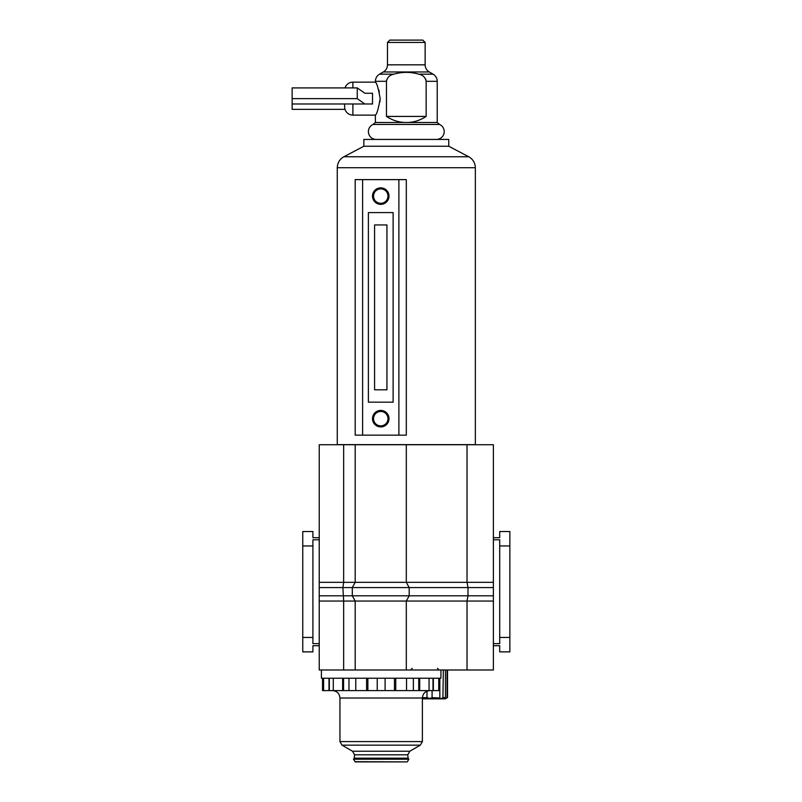 <?xml version="1.0" encoding="UTF-8"?>
<svg xmlns="http://www.w3.org/2000/svg" width="802" height="802" viewBox="0 0 802 802"><rect width="100%" height="100%" fill="white"/><g stroke="black" fill="none" stroke-linecap="round" stroke-linejoin="round"><path stroke-width="1.2" d="M468.719 156.751L448.759 146.235L363.857 146.235L343.898 156.751L468.719 156.751C472.939 159.177 475.155 162.836 475.345 167.708L475.345 444.639L337.271 444.639L337.271 167.708C337.462 162.836 339.667 159.177 343.898 156.751M387.967 196.099A7.208 7.208 0 0 0 380.75 188.891A7.208 7.208 0 0 0 373.542 196.099A7.208 7.208 0 0 0 380.75 203.317A7.208 7.208 0 0 0 387.967 196.099M372.509 196.099A8.241 8.241 0 0 1 380.75 187.858A8.241 8.241 0 0 1 389 196.099A8.241 8.241 0 0 1 380.75 204.35A8.241 8.241 0 0 1 372.509 196.099M387.967 418.674A7.208 7.208 0 0 0 380.75 411.456A7.208 7.208 0 0 0 373.542 418.674A7.208 7.208 0 0 0 380.75 425.882A7.208 7.208 0 0 0 387.967 418.674M372.509 418.674A8.241 8.241 0 0 1 380.75 410.423A8.241 8.241 0 0 1 389 418.674A8.241 8.241 0 0 1 380.75 426.915A8.241 8.241 0 0 1 372.509 418.674M363.857 146.235L363.857 139.428L448.759 139.428L448.759 146.235M362.614 435.155L406.303 435.155L406.303 179.618L355.196 179.618L355.196 435.155L362.614 435.155L362.614 179.618M374.574 224.951L374.574 389.822L386.935 389.822L386.935 224.951L374.574 224.951M368.389 212.59L368.389 402.183L393.12 402.183L393.12 212.59L368.389 212.59M437.22 122.475L406.303 122.475C399.376 122.556 392.759 120.541 386.464 116.42L386.464 81.313C387.246 77.383 389.702 74.997 393.822 74.175C402.143 71.779 410.464 71.779 418.784 74.175C422.915 75.007 425.371 77.383 426.153 81.313L426.153 116.42C419.857 120.541 413.241 122.556 406.303 122.475L375.396 122.475L373.05 124.44A7.83 7.83 0 0 0 376.218 139.428L436.398 139.428A7.83 7.83 0 0 0 439.566 124.44L437.22 122.475L437.22 81.313A8.241 8.241 0 0 0 433.09 74.175L429.27 71.969A8.241 8.241 0 0 1 425.14 64.832L425.14 42.446L422.794 40.1L389.822 40.1L387.466 42.446L425.14 42.446M426.002 80.06L425.541 78.807M393.822 74.175L379.526 74.175L383.346 71.969L429.27 71.969M373.05 124.44L439.566 124.44M380.158 98.626C378.464 108.661 376.87 114.155 375.396 115.117C376.88 114.155 378.464 108.651 380.158 98.626C378.474 88.621 376.88 83.117 375.396 82.145C376.88 83.107 378.464 88.601 380.158 98.626L379.958 101.834M372.529 98.626L372.529 103.989L364.87 103.989L357.261 98.626L357.261 87.909L364.87 93.273L372.529 93.273L372.529 98.626M352.89 87.909L352.89 82.145A8.241 8.241 90 0 0 345.03 87.909M352.89 103.989L352.89 115.117A8.241 8.241 90 0 1 344.649 106.866L344.649 103.989M387.466 42.446L387.466 64.832A8.241 8.241 0 0 1 383.346 71.969M379.376 92.2L378.604 89.483M375.567 82.466L375.396 81.313L386.464 81.313L386.624 80.02M386.464 116.42L426.153 116.42M357.261 87.909L292.139 87.909L292.139 109.343L345.03 109.343M292.139 98.626L357.261 98.626M364.87 93.273L372.529 93.273M292.139 103.989L364.87 103.989M440.93 669.991L440.93 678.231L321.401 678.231L321.401 669.991M493.38 582.342L493.38 587.575L467.997 587.575L467.025 582.342L493.38 582.342L493.38 444.739L467.025 444.739L467.025 582.342L406.303 582.342L406.303 444.739L319.236 444.739L319.236 669.991L467.025 669.991L467.025 601.049L493.38 601.049L493.38 669.991L467.025 669.991M467.025 444.739L406.303 444.739M406.303 669.991L406.303 601.049L467.025 601.049L467.997 595.816L467.997 587.575L342.895 587.575L343.657 582.342L343.657 444.739M493.38 587.575L493.38 595.816L352.309 595.816L352.309 587.575L355.196 582.342L355.196 444.739M493.38 595.816L493.38 601.049M343.657 669.991L343.657 601.049L342.895 587.575L319.236 587.575M355.196 669.991L355.196 601.049L352.309 595.816L319.236 595.816M319.236 645.7L312.91 645.7L312.91 651.876L302.755 651.876L302.755 531.525L312.91 531.525L312.91 537.701L319.236 537.701M302.755 545.951L312.91 545.951L312.91 539.776L319.236 539.776M302.755 637.45L312.91 637.45L312.91 545.951M319.236 643.625L312.91 643.625L312.91 637.45M493.38 645.7L499.706 645.7L499.706 651.876L509.861 651.876L509.861 531.525L499.706 531.525L499.706 537.701L493.38 537.701M509.861 545.951L499.706 545.951L499.706 539.776L493.38 539.776M509.861 637.45L499.706 637.45L499.706 545.951M493.38 643.625L499.706 643.625L499.706 637.45M409.19 595.816L406.303 601.049L409.19 595.816L409.19 587.575L406.303 582.342L319.236 582.342M409.19 587.575L406.303 582.342M342.013 745.158L420.318 745.158L409.812 751.233L352.519 751.233L342.013 745.158L339.948 741.589L339.948 698.011C339.507 693.509 337.04 691.033 332.529 690.592L381.161 690.592L332.529 690.592M408.158 758.602L407.747 754.802L409.812 751.233M407.747 754.802L354.584 754.802L352.519 751.233M354.163 758.602L354.584 754.802M407.406 761.689L408.84 759.223L408.479 758.602L353.852 758.602L353.492 759.223L355.276 761.9L407.045 761.9L354.925 761.689M412.9 690.592L429.802 690.592C425.291 691.033 422.824 693.509 422.383 698.011L422.383 741.589L339.948 741.589M322.534 678.231L322.534 690.592L439.797 690.592L439.797 678.231M329.331 678.231L329.331 690.592M432.99 678.231L432.99 690.592M445.461 669.991L445.461 697.65C444.298 698.793 444.839 698.793 447.075 697.65L445.461 698.843L422.383 698.843M426.975 690.592L426.975 697.65L422.724 697.65M439.837 678.231L439.837 697.65C439.606 698.722 440.639 698.793 442.925 697.85L443.336 669.991M426.975 697.65L429.912 698.482L432.088 697.65L432.088 690.592M447.075 697.65L447.075 669.991M443.336 697.65L445.461 697.65L444.809 698.422M432.088 697.65L439.757 698.001M475.345 167.708L337.271 167.708M398.885 435.155L398.885 179.618M426.153 81.313L437.22 81.313M387.466 64.832L425.14 64.832M418.784 74.175L433.09 74.175M406.303 601.049L319.236 601.049M407.747 758.191L354.584 758.191M408.84 759.223L353.492 759.223M422.383 698.011L339.948 698.011M323.587 678.231L323.587 690.592M418.754 678.231L418.754 690.592M419.707 678.231L419.707 690.592M413.361 678.231L413.361 690.592M406.544 678.231L406.544 690.592M395.747 678.231L395.747 690.592M394.454 678.231L394.454 690.592M385.1 678.231L385.1 690.592M377.231 678.231L377.231 690.592M367.877 678.231L367.877 690.592M366.584 678.231L366.584 690.592M355.787 678.231L355.787 690.592M348.97 678.231L348.97 690.592M343.567 678.231L343.567 690.592M342.624 678.231L342.624 690.592M333.271 678.231L333.271 690.592M328.99 678.231L328.99 690.592M438.744 678.231L438.744 690.592M433.341 678.231L433.341 690.592M429.06 678.231L429.06 690.592M352.89 115.117L375.396 115.117L375.396 122.475M379.526 74.175C376.88 75.819 375.496 78.205 375.396 81.313M352.89 82.145L375.396 82.145M420.318 745.158L422.383 741.589M412.218 668.337L410.574 669.991M437.491 668.337L439.135 669.991M447.526 697.65L447.526 669.991"/></g></svg>
